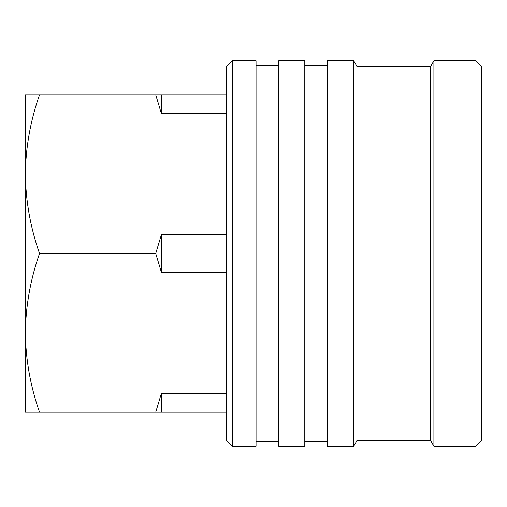 <?xml version="1.0" encoding="UTF-8"?>
<svg xmlns="http://www.w3.org/2000/svg" width="507" height="507" viewBox="0 0 507 507"><rect width="100%" height="100%" fill="white"/><g stroke="black" fill="none" stroke-linecap="round" stroke-linejoin="round"><path stroke-width="0.76" d="M25.35 174.123L25.35 174.155C25.73 201.203 30.458 227.656 39.527 253.5C30.445 279.408 25.718 305.86 25.35 332.858L25.35 94.79L39.527 94.79C30.445 120.698 25.718 147.15 25.35 174.142L25.35 174.123M226.578 440.558L226.578 66.442L232.244 60.777L232.244 446.223L226.578 440.558M232.244 446.223L256.048 446.223L256.048 60.777L232.244 60.777M278.723 65.314L256.048 65.314M278.723 441.686L256.048 441.686M304.796 446.223L304.796 60.777L278.723 60.777L278.723 446.223L304.796 446.223M327.471 65.314L304.796 65.314M327.471 441.686L304.796 441.686M353.677 446.223L353.677 60.777L327.471 60.777L327.471 446.223L353.677 446.223L356.947 440.558L356.947 66.442L353.677 60.777M356.947 440.558L430.633 440.558L430.633 66.442L356.947 66.442M430.633 440.558L433.91 446.223L433.91 60.777L430.633 66.442M475.984 60.777L481.65 66.442L481.65 440.558L475.984 446.223L475.984 60.777L433.91 60.777M475.984 446.223L433.91 446.223M226.578 113.549L161.391 113.549L161.391 94.79L226.578 94.79M226.578 272.265L161.391 272.265L161.391 234.735L226.578 234.735M226.578 412.21L161.391 412.21L161.391 393.451L226.578 393.451M161.391 412.21L155.725 412.21L161.391 393.451M161.391 272.265L155.725 253.5L161.391 234.735M161.391 113.549L155.725 94.79L161.391 94.79M25.35 332.858C25.73 359.913 30.458 386.366 39.527 412.21L25.35 412.21L25.35 332.858M155.725 253.5L39.527 253.5M155.725 412.21L39.527 412.21M155.725 94.79L39.527 94.79"/></g></svg>
